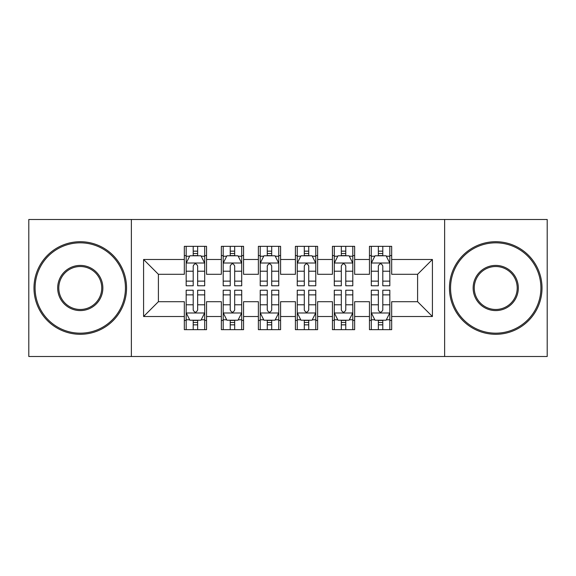 <?xml version="1.0" encoding="UTF-8"?>
<svg xmlns="http://www.w3.org/2000/svg" width="576" height="576" viewBox="0 0 576 576"><rect width="100%" height="100%" fill="white"/><g stroke="black" fill="none" stroke-linecap="round" stroke-linejoin="round"><path stroke-width="0.86" d="M444.629 356.501L547.2 356.501L547.2 219.499L444.629 219.499L444.629 356.501L131.371 356.501L131.371 219.499L28.8 219.499L28.8 356.501L131.371 356.501M444.629 219.499L131.371 219.499M143.59 316.512L143.59 259.488L184.32 259.488L184.32 274.298L158.4 274.298L158.4 301.702L143.59 316.512L184.32 316.512L184.32 329.659L206.539 329.659L206.539 316.512L221.35 316.512L221.35 329.659L243.569 329.659L243.569 316.512L258.379 316.512L258.379 329.659L280.591 329.659L280.591 316.512L295.409 316.512L295.409 329.659L317.621 329.659L317.621 316.512L332.431 316.512L332.431 329.659L354.65 329.659L354.65 316.512L369.461 316.512L369.461 329.659L391.68 329.659L391.68 301.702L417.6 301.702L417.6 274.298L391.68 274.298L391.68 259.488L432.41 259.488L432.41 316.512L391.68 316.512M391.68 259.488L391.68 246.341L369.461 246.341L369.461 259.488L354.65 259.488L354.65 246.341L332.431 246.341L332.431 259.488L317.621 259.488L317.621 246.341L295.409 246.341L295.409 259.488L280.591 259.488L280.591 246.341L258.379 246.341L258.379 259.488L243.569 259.488L243.569 246.341L221.35 246.341L221.35 259.488L206.539 259.488L206.539 246.341L184.32 246.341L184.32 259.488M354.65 316.512L354.65 301.702L369.461 301.702L369.461 316.512M432.41 259.488L417.6 274.298M317.621 316.512L317.621 301.702L332.431 301.702L332.431 316.512M369.461 259.488L369.461 274.298L354.65 274.298L354.65 259.488M280.591 316.512L280.591 301.702L295.409 301.702L295.409 316.512M332.431 259.488L332.431 274.298L317.621 274.298L317.621 259.488M243.569 316.512L243.569 301.702L258.379 301.702L258.379 316.512M295.409 259.488L295.409 274.298L280.591 274.298L280.591 259.488M206.539 316.512L206.539 301.702L221.35 301.702L221.35 316.512M258.379 259.488L258.379 274.298L243.569 274.298L243.569 259.488M158.4 301.702L184.32 301.702L184.32 316.512M221.35 259.488L221.35 274.298L206.539 274.298L206.539 259.488M369.461 255.6L371.311 255.6M389.83 255.6L391.68 255.6M332.431 255.6L334.289 255.6M352.8 255.6L354.65 255.6M295.409 255.6L297.259 255.6M315.77 255.6L317.621 255.6M258.379 255.6L260.23 255.6M278.741 255.6L280.591 255.6M221.35 255.6L223.2 255.6M241.711 255.6L243.569 255.6M184.32 255.6L186.17 255.6M204.689 255.6L206.539 255.6M184.32 320.4L186.17 320.4M204.689 320.4L206.539 320.4M221.35 320.4L223.2 320.4M241.711 320.4L243.569 320.4M258.379 320.4L260.23 320.4M278.741 320.4L280.591 320.4M295.409 320.4L297.259 320.4M315.77 320.4L317.621 320.4M332.431 320.4L334.289 320.4M352.8 320.4L354.65 320.4M369.461 320.4L371.311 320.4M389.83 320.4L391.68 320.4M143.59 259.488L158.4 274.298M417.6 301.702L432.41 316.512M197.647 251.158L193.205 251.158M204.689 281.138L197.647 281.138L197.647 285.775L204.689 285.775L204.689 263.189L200.981 255.787L189.871 255.787L186.17 263.189L186.17 285.775L193.205 285.775L193.205 281.138L186.17 281.138M186.17 263.189L186.17 246.341M204.689 263.189L204.689 246.341M193.205 255.787L193.205 246.341M197.647 246.341L197.647 255.787M197.647 281.138L197.647 265.968C196.171 263.117 194.688 263.117 193.205 265.968L193.205 281.138M197.647 255.6L193.205 255.6M193.205 324.842L197.647 324.842M186.17 294.862L193.205 294.862L193.205 290.225L186.17 290.225L186.17 312.811L189.871 320.213L200.981 320.213L204.689 312.811L204.689 290.225L197.647 290.225L197.647 294.862L204.689 294.862M204.689 312.811L204.689 329.659M186.17 312.811L186.17 329.659M197.647 320.213L197.647 329.659M193.205 329.659L193.205 320.213M193.205 294.862L193.205 310.032C194.688 312.883 196.164 312.883 197.647 310.032L197.647 294.862M193.205 320.4L197.647 320.4M234.677 251.158L230.234 251.158M241.711 281.138L234.677 281.138L234.677 285.775L241.711 285.775L241.711 263.189L238.01 255.787L226.901 255.787L223.2 263.189L223.2 285.775L230.234 285.775L230.234 281.138L223.2 281.138M223.2 263.189L223.2 246.341M241.711 263.189L241.711 246.341M230.234 255.787L230.234 246.341M234.677 246.341L234.677 255.787M234.677 281.138L234.677 265.968C233.201 263.117 231.718 263.117 230.234 265.968L230.234 281.138M234.677 255.6L230.234 255.6M271.706 251.158L267.264 251.158M278.741 281.138L271.706 281.138L271.706 285.775L278.741 285.775L278.741 263.189L275.04 255.787L263.93 255.787L260.23 263.189L260.23 285.775L267.264 285.775L267.264 281.138L260.23 281.138M260.23 263.189L260.23 246.341M278.741 263.189L278.741 246.341M267.264 255.787L267.264 246.341M271.706 246.341L271.706 255.787M271.706 281.138L271.706 265.968C270.23 263.117 268.747 263.117 267.264 265.968L267.264 281.138M271.706 255.6L267.264 255.6M230.234 324.842L234.677 324.842M223.2 294.862L230.234 294.862L230.234 290.225L223.2 290.225L223.2 312.811L226.901 320.213L238.01 320.213L241.711 312.811L241.711 290.225L234.677 290.225L234.677 294.862L241.711 294.862M241.711 312.811L241.711 329.659M223.2 312.811L223.2 329.659M234.677 320.213L234.677 329.659M230.234 329.659L230.234 320.213M230.234 294.862L230.234 310.032C231.718 312.883 233.194 312.883 234.677 310.032L234.677 294.862M230.234 320.4L234.677 320.4M267.264 324.842L271.706 324.842M260.23 294.862L267.264 294.862L267.264 290.225L260.23 290.225L260.23 312.811L263.93 320.213L275.04 320.213L278.741 312.811L278.741 290.225L271.706 290.225L271.706 294.862L278.741 294.862M278.741 312.811L278.741 329.659M260.23 312.811L260.23 329.659M271.706 320.213L271.706 329.659M267.264 329.659L267.264 320.213M267.264 294.862L267.264 310.032C268.74 312.883 270.223 312.883 271.706 310.032L271.706 294.862M267.264 320.4L271.706 320.4M80.273 333.173A45.173 45.173 0 0 0 125.446 288A45.173 45.173 0 0 0 80.273 242.827A45.173 45.173 0 0 0 35.093 288A45.173 45.173 0 0 0 80.273 333.173M80.273 241.711A46.289 46.289 0 0 1 126.554 288A46.289 46.289 0 0 1 80.273 334.289A46.289 46.289 0 0 1 33.984 288A46.289 46.289 0 0 1 80.273 241.711M80.273 310.586A22.586 22.586 0 0 1 57.679 288A22.586 22.586 0 0 1 80.273 265.414A22.586 22.586 0 0 1 102.859 288A22.586 22.586 0 0 1 80.273 310.586M80.273 266.522A21.478 21.478 0 0 0 58.795 288A21.478 21.478 0 0 0 80.273 309.478A21.478 21.478 0 0 0 101.743 288A21.478 21.478 0 0 0 80.273 266.522M495.727 333.173A45.173 45.173 0 0 0 540.907 288A45.173 45.173 0 0 0 495.727 242.827A45.173 45.173 0 0 0 450.554 288A45.173 45.173 0 0 0 495.727 333.173M495.727 241.711A46.289 46.289 0 0 1 542.016 288A46.289 46.289 0 0 1 495.727 334.289A46.289 46.289 0 0 1 449.446 288A46.289 46.289 0 0 1 495.727 241.711M495.727 310.586A22.586 22.586 0 0 1 473.141 288A22.586 22.586 0 0 1 495.727 265.414A22.586 22.586 0 0 1 518.321 288A22.586 22.586 0 0 1 495.727 310.586M495.727 266.522A21.478 21.478 0 0 0 474.257 288A21.478 21.478 0 0 0 495.727 309.478A21.478 21.478 0 0 0 517.205 288A21.478 21.478 0 0 0 495.727 266.522M308.736 251.158L304.294 251.158M315.77 281.138L308.736 281.138L308.736 285.775L315.77 285.775L315.77 263.189L312.07 255.787L300.96 255.787L297.259 263.189L297.259 285.775L304.294 285.775L304.294 281.138L297.259 281.138M297.259 263.189L297.259 246.341M315.77 263.189L315.77 246.341M304.294 255.787L304.294 246.341M308.736 246.341L308.736 255.787M308.736 281.138L308.736 265.968C307.26 263.117 305.777 263.117 304.294 265.968L304.294 281.138M308.736 255.6L304.294 255.6M345.766 251.158L341.323 251.158M352.8 281.138L345.766 281.138L345.766 285.775L352.8 285.775L352.8 263.189L349.099 255.787L337.99 255.787L334.289 263.189L334.289 285.775L341.323 285.775L341.323 281.138L334.289 281.138M334.289 263.189L334.289 246.341M352.8 263.189L352.8 246.341M341.323 255.787L341.323 246.341M345.766 246.341L345.766 255.787M345.766 281.138L345.766 265.968C344.282 263.117 342.806 263.117 341.323 265.968L341.323 281.138M345.766 255.6L341.323 255.6M304.294 324.842L308.736 324.842M297.259 294.862L304.294 294.862L304.294 290.225L297.259 290.225L297.259 312.811L300.96 320.213L312.07 320.213L315.77 312.811L315.77 290.225L308.736 290.225L308.736 294.862L315.77 294.862M315.77 312.811L315.77 329.659M297.259 312.811L297.259 329.659M308.736 320.213L308.736 329.659M304.294 329.659L304.294 320.213M304.294 294.862L304.294 310.032C305.77 312.883 307.253 312.883 308.736 310.032L308.736 294.862M304.294 320.4L308.736 320.4M341.323 324.842L345.766 324.842M334.289 294.862L341.323 294.862L341.323 290.225L334.289 290.225L334.289 312.811L337.99 320.213L349.099 320.213L352.8 312.811L352.8 290.225L345.766 290.225L345.766 294.862L352.8 294.862M352.8 312.811L352.8 329.659M334.289 312.811L334.289 329.659M345.766 320.213L345.766 329.659M341.323 329.659L341.323 320.213M341.323 294.862L341.323 310.032C342.799 312.883 344.282 312.883 345.766 310.032L345.766 294.862M341.323 320.4L345.766 320.4M382.795 251.158L378.353 251.158M389.83 281.138L382.795 281.138L382.795 285.775L389.83 285.775L389.83 263.189L386.129 255.787L375.019 255.787L371.311 263.189L371.311 285.775L378.353 285.775L378.353 281.138L371.311 281.138M371.311 263.189L371.311 246.341M389.83 263.189L389.83 246.341M378.353 255.787L378.353 246.341M382.795 246.341L382.795 255.787M382.795 281.138L382.795 265.968C381.312 263.117 379.836 263.117 378.353 265.968L378.353 281.138M382.795 255.6L378.353 255.6M378.353 324.842L382.795 324.842M371.311 294.862L378.353 294.862L378.353 290.225L371.311 290.225L371.311 312.811L375.019 320.213L386.129 320.213L389.83 312.811L389.83 290.225L382.795 290.225L382.795 294.862L389.83 294.862M389.83 312.811L389.83 329.659M371.311 312.811L371.311 329.659M382.795 320.213L382.795 329.659M378.353 329.659L378.353 320.213M378.353 294.862L378.353 310.032C379.829 312.883 381.312 312.883 382.795 310.032L382.795 294.862M378.353 320.4L382.795 320.4M204.595 263.009L186.264 263.009M186.17 256.226L189.655 256.226M201.204 256.226L204.689 256.226M193.205 271.21L186.17 271.21M204.689 271.21L197.647 271.21M197.647 253.512L193.205 253.512M186.264 312.991L204.595 312.991M204.689 319.774L201.204 319.774M189.655 319.774L186.17 319.774M197.647 304.79L204.689 304.79M186.17 304.79L193.205 304.79M193.205 322.488L197.647 322.488M241.625 263.009L223.294 263.009M223.2 256.226L226.678 256.226M238.234 256.226L241.711 256.226M230.234 271.21L223.2 271.21M241.711 271.21L234.677 271.21M234.677 253.512L230.234 253.512M278.647 263.009L260.323 263.009M260.23 256.226L263.707 256.226M275.263 256.226L278.741 256.226M267.264 271.21L260.23 271.21M278.741 271.21L271.706 271.21M271.706 253.512L267.264 253.512M223.294 312.991L241.625 312.991M241.711 319.774L238.234 319.774M226.678 319.774L223.2 319.774M234.677 304.79L241.711 304.79M223.2 304.79L230.234 304.79M230.234 322.488L234.677 322.488M260.323 312.991L278.647 312.991M278.741 319.774L275.263 319.774M263.707 319.774L260.23 319.774M271.706 304.79L278.741 304.79M260.23 304.79L267.264 304.79M267.264 322.488L271.706 322.488M315.677 263.009L297.353 263.009M297.259 256.226L300.737 256.226M312.293 256.226L315.77 256.226M304.294 271.21L297.259 271.21M315.77 271.21L308.736 271.21M308.736 253.512L304.294 253.512M352.706 263.009L334.375 263.009M334.289 256.226L337.766 256.226M349.322 256.226L352.8 256.226M341.323 271.21L334.289 271.21M352.8 271.21L345.766 271.21M345.766 253.512L341.323 253.512M297.353 312.991L315.677 312.991M315.77 319.774L312.293 319.774M300.737 319.774L297.259 319.774M308.736 304.79L315.77 304.79M297.259 304.79L304.294 304.79M304.294 322.488L308.736 322.488M334.375 312.991L352.706 312.991M352.8 319.774L349.322 319.774M337.766 319.774L334.289 319.774M345.766 304.79L352.8 304.79M334.289 304.79L341.323 304.79M341.323 322.488L345.766 322.488M389.736 263.009L371.405 263.009M371.311 256.226L374.796 256.226M386.345 256.226L389.83 256.226M378.353 271.21L371.311 271.21M389.83 271.21L382.795 271.21M382.795 253.512L378.353 253.512M371.405 312.991L389.736 312.991M389.83 319.774L386.345 319.774M374.796 319.774L371.311 319.774M382.795 304.79L389.83 304.79M371.311 304.79L378.353 304.79M378.353 322.488L382.795 322.488"/></g></svg>
